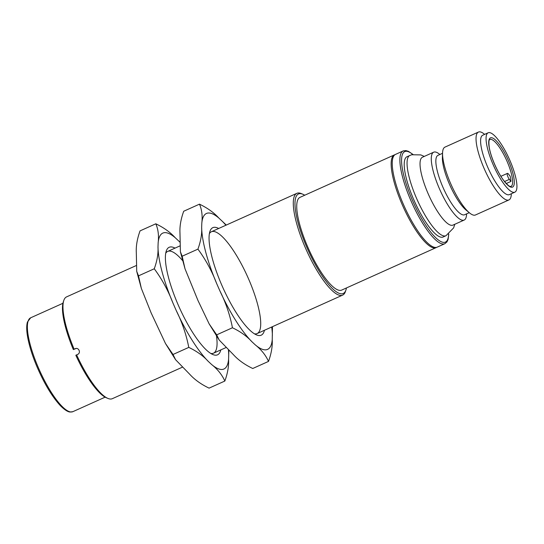 <?xml version="1.0" encoding="UTF-8"?>
<svg xmlns="http://www.w3.org/2000/svg" width="544" height="544" viewBox="0 0 544 544"><rect width="100%" height="100%" fill="white"/><g stroke="black" fill="none" stroke-linecap="round" stroke-linejoin="round"><path stroke-width="0.82" d="M268.498 361.413L252.742 368.499C244.78 364.691 238.32 360.067 233.376 354.62L219.239 340.075L216.682 334.846L209.154 323.898L198.016 300.601L185.008 268.777L182.165 256.217L180.384 251.729L179.976 232.982C179.608 226.365 180.853 219.116 183.709 211.249L199.471 204.156C201.865 209.644 202.647 215.975 201.81 223.162L201.661 227.399C202.028 234.015 200.784 241.257 197.928 249.132C205.659 259.597 211.881 271.014 216.594 283.376L219.844 290.782C225.74 302.559 229.935 314.881 232.444 327.76C240.407 331.561 246.86 336.192 251.811 341.639L255.204 344.808C261.331 349.69 265.764 355.225 268.498 361.413C271.354 353.573 272.598 346.324 272.238 339.68L272.476 326.665M201.661 227.399A74.514 19.509 65.8 0 0 216.594 283.376M219.844 290.782A74.514 19.509 65.8 0 0 251.811 341.639M255.204 344.808A74.514 19.509 65.8 0 0 272.238 339.68M272.381 335.444A74.514 19.509 65.8 0 0 271.701 327.012M226.29 225.06L218.838 218.035A74.514 19.509 65.8 0 0 201.81 223.162M218.838 218.035C213.914 212.609 207.461 207.985 199.471 204.156M225.923 225.223A74.514 19.509 65.8 0 0 222.231 221.204M254.456 333.826A55.801 14.606 65.8 0 0 257.135 333.56A55.801 14.606 65.8 0 0 247.574 276.678A55.801 14.606 65.8 0 0 211.358 231.771A55.801 14.606 65.8 0 0 209.386 233.607M264.445 330.276A58.956 15.436 -114.2 0 1 256.476 334.886A58.956 15.436 -114.2 0 1 222.122 285.906A58.956 15.436 -114.2 0 1 209.93 231.39A58.956 15.436 -114.2 0 1 218.674 228.487M232.444 327.76L216.682 334.846M197.928 249.132L182.165 256.217M136.075 265.628L66.558 296.895A55.801 14.606 65.8 0 0 63.804 300.431L63.281 301.968A54.563 14.287 -114.2 0 0 73.345 349.588L76.221 348.452M76.616 354.865A55.801 14.606 65.8 0 0 107.862 398.398L106.359 397.766A54.563 14.287 -114.2 0 1 75.834 355.259L77.704 354.375C81.24 352.906 78.662 347.024 75.215 348.697L73.345 349.588M75.568 348.568L75.929 348.48M304.728 195.228A54.563 14.287 65.8 0 0 302.845 194.235A54.563 14.287 65.8 0 0 307.068 247.874A54.563 14.287 65.8 0 0 345.923 290.027A54.563 14.287 65.8 0 0 346.433 287.966M394.414 154.89L299.996 197.35A50.844 13.308 65.8 0 0 308.006 247.588A50.844 13.308 65.8 0 0 341.707 290.088L436.125 247.629A50.844 13.308 -114.2 0 1 402.424 205.129A50.844 13.308 -114.2 0 1 394.414 154.89A50.844 13.308 -114.2 0 1 394.985 154.693M436.648 247.336A50.844 13.308 -114.2 0 1 436.125 247.629M345.923 290.027L345.406 291.57A55.801 14.606 -114.2 0 1 342.645 295.106A55.801 14.606 -114.2 0 1 305.66 248.458A55.801 14.606 -114.2 0 1 304.436 245.616A55.801 14.606 -114.2 0 1 296.874 193.317A55.801 14.606 -114.2 0 1 301.342 193.603L302.845 194.235M107.862 398.398A55.801 14.606 65.8 0 0 112.336 398.684L182.26 367.234M63.804 300.431A55.801 14.606 65.8 0 0 74.12 349.187M412.964 154.421L408.428 151.341L405.858 150.579L403.145 150.96A50.844 13.308 -114.2 0 0 411.862 202.79A50.844 13.308 -114.2 0 0 444.856 243.705L437.213 247.139A50.844 13.308 -114.2 0 1 404.219 206.23A50.844 13.308 -114.2 0 1 395.508 154.401L403.145 150.96A50.844 13.308 -114.2 0 1 403.573 150.804M509.347 179.377A3.72 0.972 -114.2 0 1 507.532 175.78A3.72 0.972 -114.2 0 1 507.43 173.373A3.72 0.972 -114.2 0 1 508.565 174.162L510.163 176.208A25.731 6.739 -114.2 0 1 510.945 181.424L509.347 179.377L504.56 181.533M466.582 213.874L466.568 214.2A37.203 9.738 -114.2 0 1 464.182 220.055A37.203 9.738 -114.2 0 1 440.042 190.121A37.203 9.738 -114.2 0 1 433.67 152.198A37.203 9.738 -114.2 0 1 433.983 152.075A37.203 9.738 -114.2 0 1 439.627 154.299L439.878 154.503M469.248 212.677L464.637 214.751A32.552 8.52 -114.2 0 1 443.516 188.557A32.552 8.52 -114.2 0 1 437.94 155.373L442.551 153.299M478.421 132.07L444.944 147.125A37.203 9.738 65.8 0 0 442.558 152.98A37.203 9.738 65.8 0 0 451.316 185.048A37.203 9.738 65.8 0 0 469.499 212.881A37.203 9.738 65.8 0 0 475.15 215.098A37.203 9.738 65.8 0 0 475.463 214.982L508.939 199.927A37.203 9.738 -114.2 0 1 484.799 169.993A37.203 9.738 -114.2 0 1 478.421 132.07A37.203 9.738 -114.2 0 1 478.734 131.954A37.203 9.738 -114.2 0 1 484.384 134.171L484.629 134.375M469.499 212.881L465.97 209.964A32.552 8.52 -114.2 0 1 450.065 185.613A32.552 8.52 -114.2 0 1 442.401 157.549L442.558 152.98M511.333 193.752L511.319 194.072A37.203 9.738 -114.2 0 1 508.939 199.927M514.848 192.168L509.395 194.623A32.552 8.52 -114.2 0 1 488.267 168.429A32.552 8.52 -114.2 0 1 482.691 135.245L488.152 132.79A32.552 8.52 -114.2 0 1 488.424 132.688A32.552 8.52 -114.2 0 1 509.497 159.494A32.552 8.52 -114.2 0 1 514.848 192.168A32.552 8.52 -114.2 0 1 493.728 165.974A32.552 8.52 -114.2 0 1 488.152 132.79M464.182 220.055L452.934 225.114A37.203 9.738 -114.2 0 1 428.794 195.174A37.203 9.738 -114.2 0 1 422.423 157.25L433.67 152.198M454.791 224.278L453.614 227.902L445.985 235.715L443.149 236.994A44.023 11.526 -114.2 0 1 414.582 201.572A44.023 11.526 -114.2 0 1 407.034 156.692L411.652 154.754L420.784 154.897L424.272 156.42M506.28 183.518L510.945 181.424M224.842 381.045L209.08 388.137C201.117 384.329 194.657 379.705 189.713 374.258L175.576 359.706L173.019 354.484L165.492 343.529L151.103 312.834L141.352 288.415L138.509 275.856L136.721 271.368L136.313 252.62C135.952 245.997 137.197 238.755 140.053 230.88L155.808 223.795C158.202 229.276 158.984 235.613 158.148 242.801L157.998 247.03C158.365 253.654 157.121 260.896 154.265 268.77C161.996 279.235 168.225 290.646 172.938 303.015L176.181 310.413C182.077 322.191 186.272 334.519 188.782 347.392C196.744 351.2 203.204 355.824 208.148 361.27L211.541 364.439C217.668 369.322 222.102 374.857 224.842 381.045C227.691 373.204 228.936 365.962 228.575 359.312L228.84 350.384M157.998 247.03A74.514 19.509 65.8 0 0 172.938 303.015M176.181 310.413A74.514 19.509 65.8 0 0 208.148 361.27M211.541 364.439A74.514 19.509 65.8 0 0 228.575 359.312M228.718 355.082A74.514 19.509 65.8 0 0 228.426 349.996M179.71 241.91L175.175 237.674A74.514 19.509 65.8 0 0 158.148 242.801M175.175 237.674C170.258 232.247 163.798 227.623 155.808 223.795M179.71 242.019A74.514 19.509 65.8 0 0 178.575 240.842M210.793 353.464A55.801 14.606 65.8 0 0 213.472 353.199A55.801 14.606 65.8 0 0 216.492 335.968M182.587 260.583A55.801 14.606 65.8 0 0 167.702 251.41A55.801 14.606 65.8 0 0 165.723 253.239M220.789 349.908A58.956 15.436 -114.2 0 1 212.813 354.525A58.956 15.436 -114.2 0 1 178.466 305.538A58.956 15.436 -114.2 0 1 166.267 251.022A58.956 15.436 -114.2 0 1 175.012 248.118M188.782 347.392L173.019 354.484M154.265 268.77L138.509 275.856M72.896 411.658L70.196 412.046C69.244 411.985 66.409 411.74 60.282 405.572C52.034 396.576 44.248 383.595 36.924 366.629C33.157 357.694 30.376 349.35 28.574 341.598C26.574 332.894 26.194 326.373 27.424 322.034L30.682 317.791A51.462 13.471 65.8 0 0 40.052 371.47A51.462 13.471 65.8 0 0 72.896 411.658L105.135 397.161M412.767 154.462A49.606 12.988 65.8 0 0 405.164 151.45A49.606 12.988 65.8 0 0 418.18 212.31A49.606 12.988 65.8 0 0 448.616 234.185M490.069 139.42A25.731 6.739 65.8 0 0 489.852 139.502C490.219 140.264 488.118 137.462 489.26 147.458C490.98 158.039 498.528 174.243 504.417 181.356C509.959 187.789 510.245 186.191 510.959 186.442A25.731 6.739 65.8 0 0 512.584 180.683A25.731 6.739 65.8 0 0 503.329 153.7A25.731 6.739 65.8 0 0 490.069 139.42M490.668 137.795A26.969 7.058 -114.2 0 1 512.822 173.046A26.969 7.058 -114.2 0 1 501.017 176.596A26.969 7.058 -114.2 0 1 490.668 137.795M445.985 235.715A44.023 11.526 -114.2 0 1 417.418 200.294A44.023 11.526 -114.2 0 1 409.877 155.414M180.384 251.729L185.008 268.777M209.154 323.898L219.239 340.075M213.472 353.199L225.923 347.602M257.135 333.56L342.645 295.106M167.702 251.41L179.738 245.997M211.358 231.771L296.874 193.317M30.682 317.791L62.92 303.294M444.856 243.705L446.95 241.91L448.086 239.469L448.78 234.063M507.43 173.373L500.902 176.31M136.721 271.368L141.352 288.415M165.492 343.529L175.576 359.706"/></g></svg>
